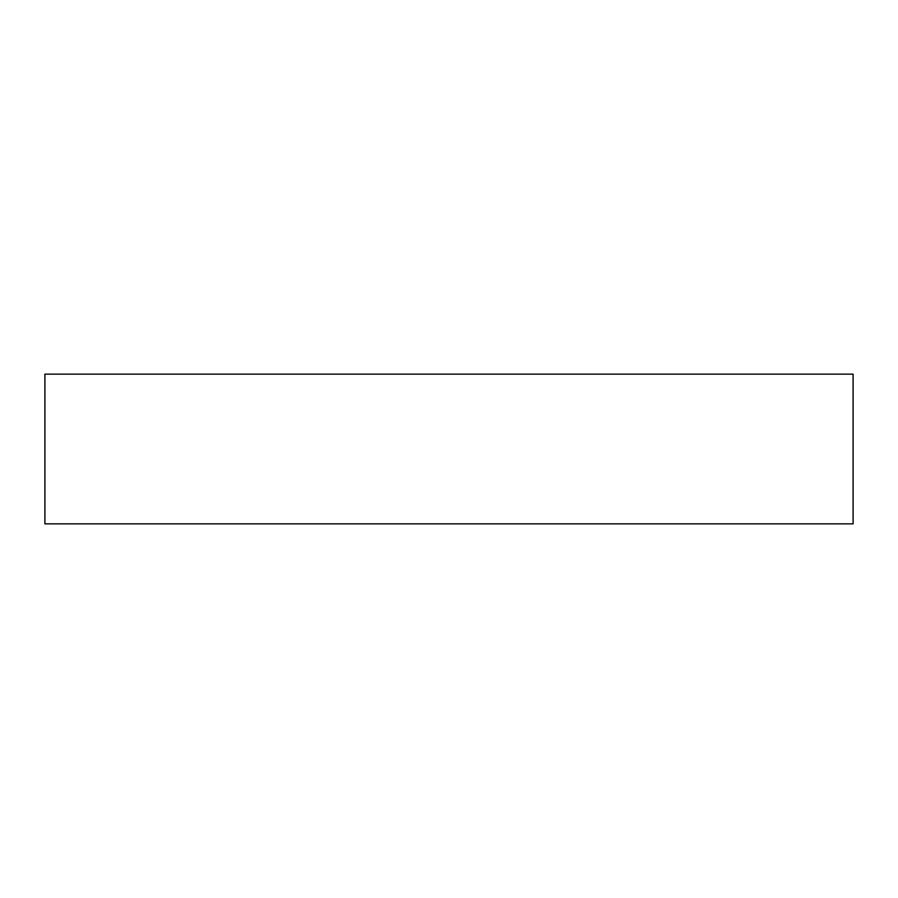 <?xml version="1.0" encoding="UTF-8"?>
<svg xmlns="http://www.w3.org/2000/svg" width="898" height="898" viewBox="0 0 898 898"><rect width="100%" height="100%" fill="white"/><g stroke="black" fill="none" stroke-linecap="round" stroke-linejoin="round"><path stroke-width="1.35" d="M642.732 374.14L853.1 374.14L853.1 523.86L44.9 523.86L44.9 374.14L642.732 374.14"/></g></svg>
